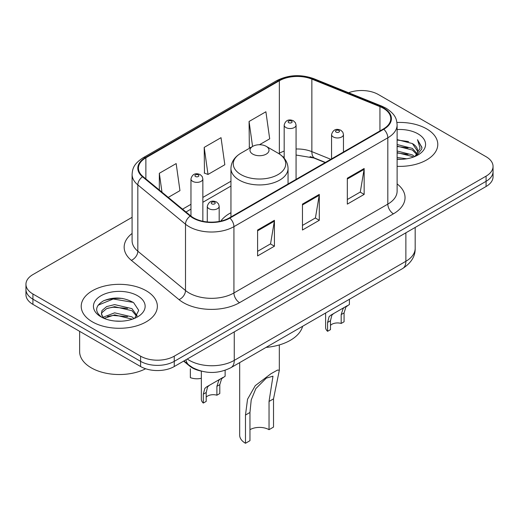 <?xml version="1.0" encoding="UTF-8"?>
<svg xmlns="http://www.w3.org/2000/svg" width="519" height="519" viewBox="0 0 519 519"><rect width="100%" height="100%" fill="white"/><g stroke="black" fill="none" stroke-linecap="round" stroke-linejoin="round"><path stroke-width="0.78" d="M230.949 212.725A42.039 24.27 0 0 0 220.75 221.126M325.166 162.577L312.931 157.627A31.724 18.314 0 0 0 310.096 156.608M200.898 371.02A23.796 13.741 180 0 1 189.545 365.992L183.635 361.12M122.465 298.444A31.724 18.314 0 0 0 103.891 300.65M132.092 217.318L32.918 274.577A23.796 13.741 0 0 0 25.95 284.289L25.95 294.649A23.796 13.741 0 0 0 32.918 304.361L140.604 366.531A23.796 13.741 0 0 0 174.254 366.531L486.082 186.503A23.796 13.741 0 0 0 493.05 176.784L493.05 171.607A23.796 13.741 0 0 1 486.082 181.319A23.796 13.741 0 0 0 493.05 171.607L493.05 166.424A23.796 13.741 0 0 0 486.082 156.712L378.396 94.542A23.796 13.741 0 0 0 348.606 92.739M25.95 284.289A23.796 13.741 0 0 0 32.918 294.001L140.604 356.17A23.796 13.741 0 0 0 174.254 356.17L174.254 361.354L486.082 181.319L174.254 361.354A23.796 13.741 0 0 1 140.604 361.354A23.796 13.741 0 0 0 174.254 361.354L174.254 366.531M32.918 294.001L32.918 299.184L140.604 361.354L32.918 299.184A23.796 13.741 0 0 1 25.95 289.466A23.796 13.741 0 0 0 32.918 299.184L32.918 304.361M426.631 128.861A38.069 21.98 0 0 0 396.938 122.484A38.069 21.98 0 0 1 426.631 128.861A38.069 21.98 0 0 1 437.783 144.405A38.069 21.98 0 0 0 426.631 128.861M146.209 290.763A38.069 21.98 0 0 0 104.721 286.001A38.069 21.98 0 0 0 81.217 306.307A38.069 21.98 0 0 0 92.369 321.851A38.069 21.98 0 0 0 133.857 326.613A38.069 21.98 0 0 0 157.361 306.307A38.069 21.98 0 0 0 146.209 290.763A38.069 21.98 0 0 0 104.721 286.001A38.069 21.98 0 0 0 81.217 306.307A38.069 21.98 0 0 0 92.369 321.851A38.069 21.98 0 0 0 133.857 326.613A38.069 21.98 0 0 0 157.361 306.307A38.069 21.98 0 0 0 146.209 290.763M383.333 108.27A25.379 14.655 180 0 1 390.768 118.63A25.379 14.655 180 0 1 383.333 128.991L229.437 217.844A25.379 14.655 180 0 1 190.7 215.885L143.03 176.577A25.379 14.655 180 0 1 138.437 168.175A25.379 14.655 180 0 1 145.871 157.808L279.358 80.743A25.379 14.655 180 0 1 311.861 79.102L379.947 106.629A25.379 14.655 180 0 1 383.333 108.27M383.781 108.01A26.015 15.019 0 0 0 380.31 106.33L312.224 78.804A26.015 15.019 0 0 0 278.904 80.484L145.424 157.555A26.015 15.019 0 0 0 142.511 176.791L190.181 216.099A26.015 15.019 0 0 0 229.885 218.103L383.781 129.25A26.015 15.019 0 0 0 383.781 108.01M257.593 230.021L257.593 255.925L274.421 246.207L274.421 220.303L257.593 230.021M257.593 251.326L270.555 243.846L274.35 221.165A6.345 3.665 -120 0 0 274.421 220.303M270.438 243.911L274.421 246.207M347.328 178.212L347.328 204.116L364.156 194.404L364.156 168.5L347.328 178.212M347.328 199.517L360.29 192.036L364.085 169.356A6.345 3.665 -120 0 0 364.156 168.5M360.173 192.101L364.156 194.404M302.46 204.116L302.46 230.021L319.289 220.303L319.289 194.398L302.46 204.116M302.46 225.421L315.422 217.941L319.217 195.261A6.345 3.665 -120 0 0 319.289 194.398M315.305 218.006L319.289 220.303M397.113 166.333A38.069 21.98 0 0 0 437.783 144.405A38.069 21.98 0 0 1 397.113 166.333M174.254 356.17L486.082 176.142A23.796 13.741 0 0 0 493.05 166.424M259.461 144.736L269.692 138.833L265.897 111.767L249.068 121.478L249.341 147.227M168.266 197.389L179.957 190.642L176.162 163.576L159.333 173.288L159.333 190.025M204.201 147.383L208.002 174.449L224.824 164.737L221.029 137.671L204.201 147.383L204.473 173.132M208.002 174.449L204.201 173.035M250.495 147.662L249.068 147.13M249.068 121.478L252.571 146.462M159.333 173.288L161.986 192.212M397.113 157.484L406.727 158.775M397.113 159.099L401.531 159.301M397.113 151.003L412.391 154.896L414.584 156.621M397.113 152.625L412.391 156.517L413.26 157.121M397.113 144.529L412.391 148.421L417.023 153.579M397.113 146.15L412.391 150.036L416.608 154.351M414.675 156.582A17.931 10.354 0 0 0 417.639 150.88A17.931 10.354 0 0 0 412.391 143.562L417.626 151.276M397.113 159.262A25.859 14.934 0 0 0 417.996 154.967A25.859 14.934 0 0 0 417.996 133.85A25.859 14.934 0 0 0 397.113 129.549M412.391 143.562L397.113 139.598M416.426 155.797L421.759 148.979L421.934 147.377L417.49 139.676L420.085 148.291L414.96 156.466M417.49 139.676L421.928 147.688M397.113 140.033L408.576 141.57M397.113 146.514L408.038 147.889M397.113 152.988L408.038 154.364M239.674 362.625L239.674 435.182A19.826 11.45 0 0 0 245.481 443.278L245.481 415.057L247.544 399.234L255.251 385.669L270.924 373.751L277.49 370.086L279.332 370.196L273.519 398.864L273.519 427.085L269.037 429.68A13.481 7.785 0 0 0 249.963 429.68M269.037 429.68L269.037 401.453L272.981 376.178L266.26 378.13L255.835 388.621L251.222 399.857L249.963 412.462L249.963 440.689L245.481 443.278M252.772 154.117A9.517 5.495 0 0 0 266.228 154.117A9.517 5.495 0 0 0 266.228 146.345L278.048 153.17A26.229 15.142 0 0 1 278.048 174.585A26.229 15.142 0 0 1 240.952 174.585A26.229 15.142 0 0 1 240.952 153.17C234.491 157.01 231.156 162.103 230.949 168.461A28.551 16.485 0 0 0 239.311 180.112A28.551 16.485 0 0 0 270.425 183.687A28.551 16.485 0 0 0 288.051 168.461C287.844 162.103 284.509 157.01 278.048 153.17L266.228 146.345A9.517 5.495 0 0 0 252.772 146.345A9.517 5.495 0 0 0 252.772 154.117M266.039 347.399A43.622 25.184 0 0 0 302.629 326.276M79.634 331.336L79.634 351.642A39.658 22.894 0 0 0 91.247 367.828A39.658 22.894 0 0 0 145.638 368.75M114.959 321.027L120.998 321.203M103.099 317.232L114.647 312.827L131.969 316.875L134.064 318.562M104.163 318.342L114.647 314.884L132.345 319.191M103.281 318.037L101.426 313.69A17.931 10.354 0 0 0 104.325 318.484M101.426 313.69L101.971 310.55L106.609 306.599L114.647 304.601L131.969 308.649L137.12 315.766M101.471 313.943L101.971 312.607L106.609 308.649L114.647 306.658L131.969 310.706L136.711 316.305M134.674 318.309L138.729 310.356L133.604 302.629C123.775 297.16 113.713 296.576 103.424 300.877C94.983 306.093 94.452 311.569 101.834 317.31L101.925 317.369M137.574 295.746A25.859 14.934 0 0 0 101.004 295.746A25.859 14.934 0 0 0 101.004 316.862A25.859 14.934 0 0 0 137.574 316.862A25.859 14.934 0 0 0 137.574 295.746M98.052 305.224L113.239 298.989L133.253 302.395M107.537 308.247L113.239 307.216L127.525 308.442M107.537 316.473L113.239 315.442L127.525 316.668M330.48 325.4A7.934 4.58 180 0 1 341.184 323.454L341.184 314.572L343.124 308.571L344.493 307.3L333.743 313.502L331.907 315.052L330.48 320.755L330.48 329.636L327.586 331.304A11.898 6.87 180 0 1 325.614 327.515L325.614 313.002M327.586 331.304L327.586 322.422L329.098 316.668L330.856 315.169L345.446 306.748M349.41 299.268L349.41 304.458L345.926 306.956L344.071 312.905L344.071 321.786L341.184 323.454M330.856 315.169L333.743 313.502L330.856 315.169M206.199 397.152A7.934 4.58 180 0 1 216.897 395.212L216.897 386.331L218.836 380.33L220.205 379.052L209.462 385.26L207.619 386.804L206.199 392.507L206.199 401.388L203.305 403.062A11.898 6.87 180 0 1 201.333 399.273L201.333 371.137M203.305 403.062L203.305 394.174L204.817 388.426L206.575 386.921L221.159 378.5M225.129 370.294L225.129 376.21L221.645 378.708L219.79 384.657L219.79 393.538L216.897 395.212M206.575 386.921L209.462 385.26L206.575 386.921M190.35 368.756L190.35 377.637A11.898 6.87 180 0 0 201.333 378.286M189.545 365.558L189.545 365.992M187.262 359.018A31.724 18.314 0 0 0 189.396 360.381A31.724 18.314 0 0 0 234.264 360.381L405.877 261.297A31.724 18.314 0 0 0 415.174 248.348C415.408 256.217 411.21 262.958 402.595 268.563L230.974 367.647A15.862 9.16 60 0 0 234.264 360.381L234.264 331.888M405.877 232.804L405.877 261.297A15.862 9.16 60 0 1 402.595 268.563M185.977 359.764A15.862 10.607 129.5 0 0 188.741 364.922L183.927 360.952M486.082 186.503L486.082 176.142M140.604 366.531L140.604 356.17M397.113 183.901A39.658 22.894 180 0 1 393.428 213.828L239.531 302.681A7.934 4.58 60 0 1 233.926 292.969L387.823 204.116A31.724 18.314 0 0 0 397.113 191.161L397.113 124.845A31.724 18.314 180 0 1 387.823 137.801A7.934 4.58 -120 0 0 383.781 129.25M239.531 302.681A39.658 22.894 180 0 1 183.447 302.681A39.658 22.894 180 0 1 179.003 299.625L131.333 260.317A39.658 22.894 180 0 1 132.092 233.446M189.059 292.969A31.724 18.314 0 0 0 233.926 292.969L233.926 226.654A31.724 18.314 180 0 1 185.504 224.202L137.827 184.894A31.724 18.314 180 0 1 132.092 174.39L132.092 240.706A31.724 18.314 0 0 0 137.827 251.209L185.504 290.517A31.724 18.314 0 0 0 189.059 292.969M397.113 124.845C396.6 119.396 396.094 114.861 386.181 108.263L382.01 106.239A7.934 3.717 112 0 0 380.31 106.33M382.01 106.239L313.924 78.719C300.786 74.068 288.311 74.742 276.51 80.743A7.934 4.58 60 0 1 278.904 80.484M145.424 157.555A7.934 4.58 -120 0 0 143.03 157.808C133.409 164.114 132.533 168.863 132.092 174.39M142.511 176.791A7.934 5.307 129.5 0 0 137.827 184.894L137.827 251.209A7.934 5.307 -50.5 0 1 131.333 260.317M313.924 78.719A7.934 3.717 112 0 0 312.224 78.804M190.181 216.099A7.934 5.307 129.5 0 0 185.504 224.202L185.504 290.517A7.934 5.307 -50.5 0 1 179.003 299.625M229.885 218.103A7.934 4.58 60 0 1 233.926 226.654L387.823 137.801L387.823 204.116A7.934 4.58 60 0 0 393.428 213.828M145.871 157.808L145.871 178.925M379.947 106.629L379.947 130.95M311.861 79.102L311.861 151.639A25.379 14.655 0 0 0 296.07 149.005M330.83 159.307L311.861 151.639A14.279 6.689 -68 0 0 314.696 158.12L296.07 155.032M284.172 151.1A25.379 14.655 0 0 0 279.358 153.28L278.781 153.611M279.358 80.743L279.358 153.28A14.279 8.246 60 0 1 279.339 153.968M230.949 181.228L202.858 197.441M190.96 204.311L182.552 209.17M302.46 204.934L319.217 195.261M347.328 179.029L364.085 169.356M257.593 230.838L274.35 221.165M249.963 412.462L245.481 415.057M273.519 398.864L269.037 401.453M333.308 136.958A5.949 3.432 180 0 1 331.563 134.531C333.088 129.646 336.195 128.232 340.899 130.288L342.819 132.17L343.461 134.531A5.949 3.432 180 0 1 339.789 137.704A5.949 3.432 180 0 1 333.308 136.958M338.913 130.483A1.985 1.142 0 0 0 336.111 130.483A1.985 1.142 0 0 0 336.111 132.098A1.985 1.142 0 0 0 338.913 132.098A1.985 1.142 0 0 0 338.913 130.483M344.493 307.3L347.373 305.633M341.184 314.572L344.071 312.905M327.586 322.422L330.48 320.755M209.027 208.709A5.949 3.432 180 0 1 207.282 206.283C208.8 201.404 211.914 199.99 216.618 202.04L218.538 203.922L219.18 206.283A5.949 3.432 180 0 1 215.508 209.455A5.949 3.432 180 0 1 209.027 208.709M214.632 202.235A1.985 1.142 0 0 0 211.83 202.235A1.985 1.142 0 0 0 211.83 203.857A1.985 1.142 0 0 0 214.632 203.857A1.985 1.142 0 0 0 214.632 202.235M220.205 379.052L223.092 377.391M216.897 386.331L219.79 384.657M203.305 394.174L206.199 392.507M296.07 179.373L296.07 125.105A5.949 3.432 180 0 1 292.398 128.277A5.949 3.432 180 0 1 285.917 127.538A5.949 3.432 180 0 1 284.172 125.105L284.172 158.217M288.72 122.679A1.985 1.142 0 0 0 291.522 122.679A1.985 1.142 0 0 0 291.522 121.057A1.985 1.142 0 0 0 288.72 121.057A1.985 1.142 0 0 0 288.72 122.679M202.858 221.263L202.858 178.925A5.949 3.432 180 0 1 199.186 182.098A5.949 3.432 180 0 1 192.705 181.352A5.949 3.432 180 0 1 190.96 178.925L190.96 216.099M195.507 176.492A1.985 1.142 0 0 0 198.31 176.492A1.985 1.142 0 0 0 198.31 174.877A1.985 1.142 0 0 0 195.507 174.877A1.985 1.142 0 0 0 195.507 176.492M230.974 367.647C218.214 374.056 205.446 374.056 192.679 367.647L188.741 364.922M415.174 248.348L415.174 227.439M276.51 80.743L143.03 157.808M284.172 156.699L283.076 157.01M230.949 186.055L202.858 202.274M190.96 209.138L185.997 212.005M325.394 162.441L314.696 158.12M279.326 370.196L279.326 344.934M288.051 184.005L288.051 168.461M230.949 216.974L230.949 168.461M252.772 146.345L240.952 153.17M331.563 158.879L331.563 134.531M343.461 152.015L343.461 134.531M207.282 221.931L207.282 206.283M219.18 221.444L219.18 206.283M296.07 125.105L295.428 122.743L293.507 120.862C291.062 119.688 285.937 118.468 284.172 125.105M202.858 178.925L202.215 176.557L200.295 174.676C197.849 173.502 192.724 172.282 190.96 178.925"/></g></svg>
